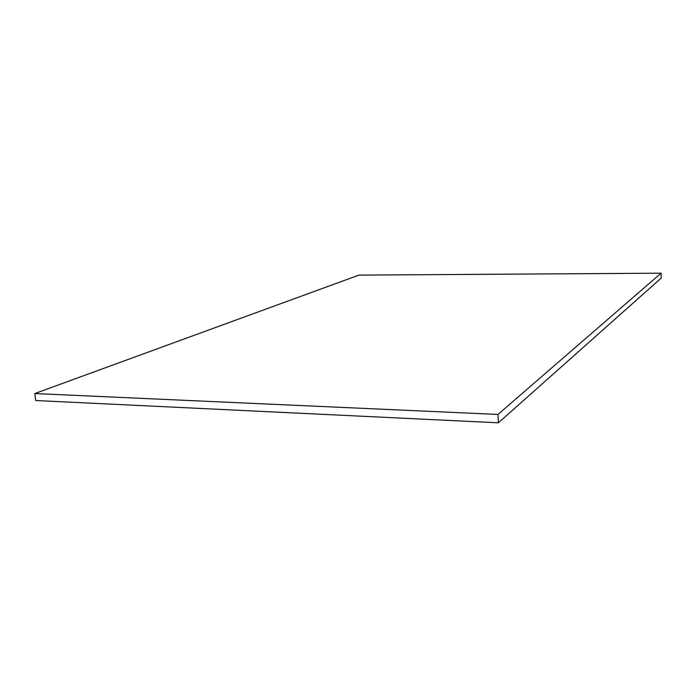 <?xml version="1.0" encoding="UTF-8"?>
<svg xmlns="http://www.w3.org/2000/svg" width="696" height="696" viewBox="0 0 696 696"><rect width="100%" height="100%" fill="white"/><g stroke="black" fill="none" stroke-linecap="round" stroke-linejoin="round"><path stroke-width="1.04" d="M661.087 273.189L358.91 275.111L34.8 393.553L35.713 400.522L498.397 422.811L661.2 278.078L661.087 273.189L497.971 414.451L498.397 422.811M497.971 414.451L34.8 393.553"/></g></svg>
